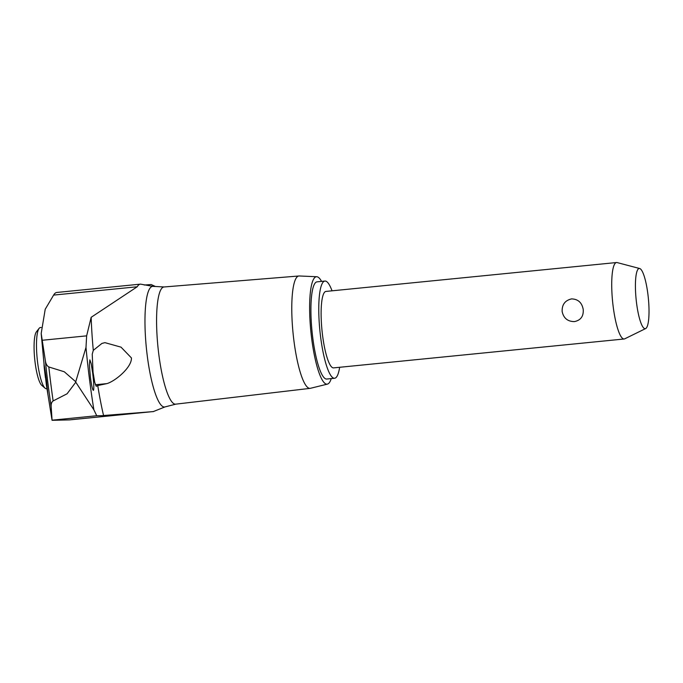 <?xml version="1.0" encoding="UTF-8"?>
<svg xmlns="http://www.w3.org/2000/svg" width="683" height="683" viewBox="0 0 683 683"><rect width="100%" height="100%" fill="white"/><g stroke="black" fill="none" stroke-linecap="round" stroke-linejoin="round"><path stroke-width="1.02" d="M97.746 385.536L96.235 386.313L94.749 382.395L93.05 372.295L92.231 354.178L93.298 350.362L101.878 343.455L104.917 342.644L121.028 347.152L131.426 357.926C131.921 367.317 115.342 381.123 106.949 383.607L97.746 385.536A116.358 23.598 -95.7 0 0 103.585 415.648L96.73 415.734L93.887 409.834L75.787 382.215A207.521 42.09 -95.7 0 1 75.762 381.985A207.521 42.09 -95.7 0 1 75.736 381.754L85.998 347.391L86.639 335.857L91.163 317.305L137.215 286.775A64.031 12.986 -95.7 0 1 138.794 284.845A64.031 12.986 -95.7 0 1 140.416 284.145A64.031 12.986 -95.7 0 1 140.536 284.137L152.983 286.365A60.608 12.294 -95.7 0 0 151.063 287.039A60.608 12.294 -95.7 0 0 147.246 355.715A60.608 12.294 -95.7 0 0 164.97 406.931L154.196 411.226A64.031 12.986 -95.7 0 1 153.094 411.576A64.031 12.986 -95.7 0 1 152.983 411.584L69.384 419.9A64.031 12.986 84.3 0 0 69.495 419.891A64.031 12.986 84.3 0 0 69.615 419.883M56.937 292.452A64.031 12.986 84.3 0 0 56.826 292.461A64.031 12.986 84.3 0 0 53.615 295.09L45.215 309.262L41.185 333.509L45.36 360.633C45.761 363.723 46.914 365.84 48.835 366.976L64.279 371.765L75.736 381.754M93.614 389.984C92.828 391.188 91.753 386.945 90.395 377.247L89.388 365.14L89.866 359.856L91.155 363.544L92.666 373.012C93.716 381.677 94.032 387.329 93.614 389.984L93.358 390.394M93.887 409.834A195.082 39.571 -95.7 0 1 89.456 378.997A195.082 39.571 -95.7 0 1 85.998 347.391M331.246 378.595A53.974 10.945 -95.7 0 1 327.43 384.111L310.398 388.311A56.467 11.457 -95.7 0 1 310.108 388.362L175.702 404.157A58.883 11.944 -95.7 0 1 158.798 354.34A58.883 11.944 -95.7 0 1 164.048 286.971L298.932 275.983A56.467 11.457 -95.7 0 1 299.222 275.975L316.75 276.735A53.974 10.945 -95.7 0 1 321.573 281.396M310.108 388.362A56.467 11.457 -95.7 0 1 293.903 340.595A56.467 11.457 -95.7 0 1 298.932 275.983M327.43 384.111A53.974 10.945 -95.7 0 1 311.661 338.503A53.974 10.945 -95.7 0 1 316.75 276.735M153.538 411.576L103.679 415.512M45.437 377.708C42.909 358.037 44.13 362.152 46.589 381.601L47.964 394.902L46.401 385.067L44.028 364.415M41.159 327.473L40.357 327.558A30.735 6.232 84.3 0 0 39.136 328.344A30.735 6.232 84.3 0 0 37.642 362.724A30.735 6.232 84.3 0 0 45.087 388.192A30.735 6.232 84.3 0 0 46.444 388.721L46.896 388.678M45.087 388.192L41.765 385.349A27.508 5.584 -95.7 0 1 35.106 362.553A27.508 5.584 -95.7 0 1 36.438 331.784L39.136 328.344M332.04 290.821A48.835 9.903 84.3 0 0 324.929 281.063A48.835 9.903 84.3 0 0 320.609 336.941A48.835 9.903 84.3 0 0 334.593 378.262A48.835 9.903 84.3 0 0 339.647 367.283M334.593 378.262L326.73 379.039A48.835 9.903 -95.7 0 1 312.754 337.718A48.835 9.903 -95.7 0 1 317.066 281.848L324.929 281.063M645.666 328.557L624.74 338.828A38.419 7.795 -95.7 0 1 624.16 338.99A38.419 7.795 -95.7 0 1 613.163 306.488A38.419 7.795 -95.7 0 1 616.561 262.528A38.419 7.795 -95.7 0 1 617.15 262.579L639.698 268.521A30.257 6.138 84.3 0 0 636.556 303.098A30.257 6.138 84.3 0 0 645.666 328.557A30.257 6.138 84.3 0 0 647.885 294.074A30.257 6.138 84.3 0 0 639.698 268.521M583.214 309.467C583.692 316.229 580.772 320.267 574.446 321.599C567.701 321.565 563.603 318.227 562.152 311.559C561.887 304.635 565.029 300.409 571.586 298.898C578.1 299.111 581.976 302.637 583.214 309.467M624.16 338.99L333.56 367.889A38.419 7.795 -95.7 0 1 322.564 335.387A38.419 7.795 -95.7 0 1 325.953 291.428L616.561 262.528M75.787 382.215L67.062 393.801L53.129 400.93C51.584 402.065 50.943 404.046 51.199 406.872L52.07 420.31L69.384 419.9M144.173 285.024L151.148 284.529L155.434 286.493M53.129 400.93A204.448 41.467 -95.7 0 1 50.849 384.059A204.448 41.467 -95.7 0 1 48.835 366.976M93.298 350.362A116.358 23.598 -95.7 0 1 91.163 317.305M106.949 383.607L95.372 384.76M51.199 406.872A201.494 40.869 -95.7 0 1 45.36 360.633M86.639 335.857L42.124 340.279M137.215 286.775L53.615 295.09M96.73 415.734L52.207 420.165M164.21 286.954L152.983 286.365M46.401 385.067L52.07 420.31M44.967 373.951L41.185 333.509M140.416 284.145L56.826 292.461M153.094 411.576L69.495 419.891M175.864 404.131L164.97 406.931"/></g></svg>
